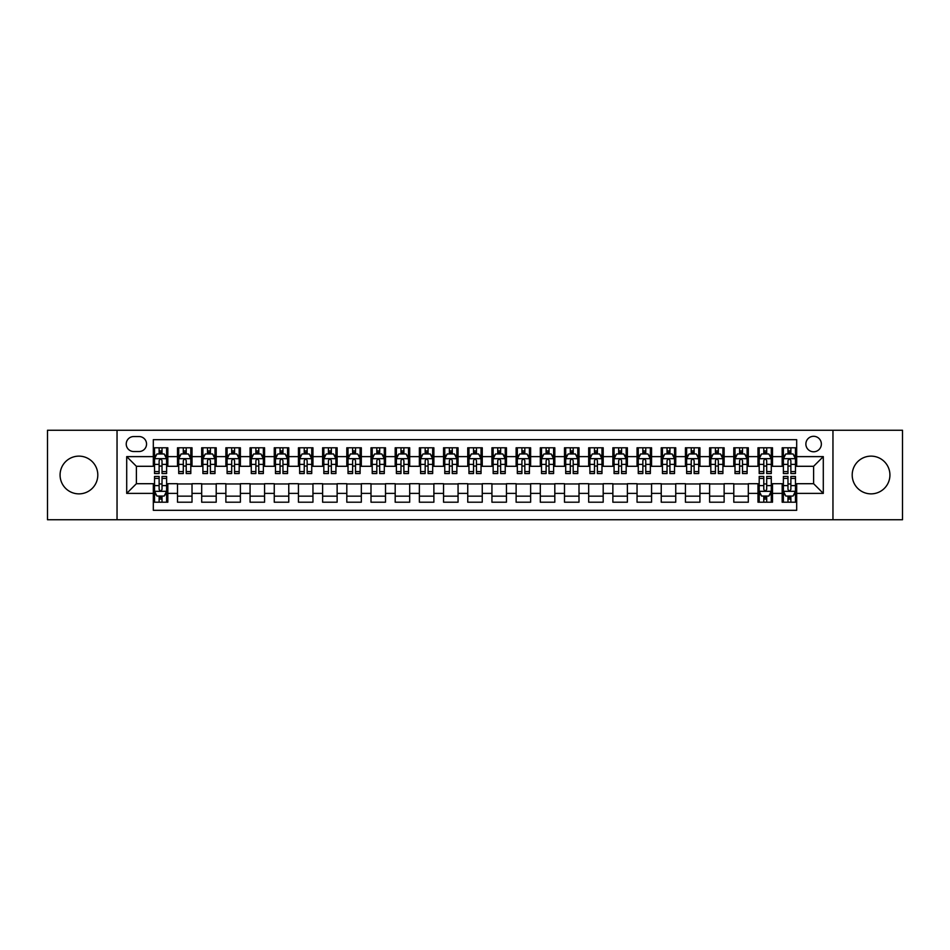 <?xml version="1.0" encoding="UTF-8"?>
<svg xmlns="http://www.w3.org/2000/svg" width="950" height="950" viewBox="0 0 950 950"><rect width="100%" height="100%" fill="white"/><g stroke="black" fill="none" stroke-linecap="round" stroke-linejoin="round"><path stroke-width="1.43" d="M871.055 456.131A18.869 18.869 0 0 0 852.197 475A18.869 18.869 0 0 0 871.055 493.869A18.869 18.869 0 0 0 889.924 475A18.869 18.869 0 0 0 871.055 456.131M78.945 456.131A18.869 18.869 0 0 0 60.076 475A18.869 18.869 0 0 0 78.945 493.869A18.869 18.869 0 0 0 97.802 475A18.869 18.869 0 0 0 78.945 456.131M813.616 436.299A7.742 7.742 0 0 0 805.873 444.042A7.742 7.742 0 0 0 813.616 451.784A7.742 7.742 0 0 0 821.358 444.042A7.742 7.742 0 0 0 813.616 436.299M832.96 519.745L902.5 519.745L902.5 430.255L832.96 430.255L832.96 519.745L117.04 519.745L117.04 430.255L47.5 430.255L47.5 519.745L117.04 519.745M796.682 447.794L782.171 447.794L782.171 456.617L772.492 456.617L772.492 466.296L782.171 466.296L782.171 456.617M772.492 456.617L772.492 447.794L757.981 447.794L757.981 456.617L748.315 456.617L748.315 466.296L757.981 466.296L757.981 456.617M748.315 456.617L748.315 447.794L733.792 447.794L733.792 456.617L724.126 456.617L724.126 466.296L733.792 466.296L733.792 456.617M724.126 456.617L724.126 447.794L709.614 447.794L709.614 456.617L699.936 456.617L699.936 466.296L709.614 466.296L709.614 456.617M699.936 456.617L699.936 447.794L685.425 447.794L685.425 456.617L675.747 456.617L675.747 466.296L685.425 466.296L685.425 456.617M675.747 456.617L675.747 447.794L661.236 447.794L661.236 456.617L651.557 456.617L651.557 466.296L661.236 466.296L661.236 456.617M651.557 456.617L651.557 447.794L637.046 447.794L637.046 456.617L627.38 456.617L627.38 466.296L637.046 466.296L637.046 456.617M627.38 456.617L627.38 447.794L612.869 447.794L612.869 456.617L603.191 456.617L603.191 466.296L612.869 466.296L612.869 456.617M603.191 456.617L603.191 447.794L588.679 447.794L588.679 456.617L579.001 456.617L579.001 466.296L588.679 466.296L588.679 456.617M579.001 456.617L579.001 447.794L564.49 447.794L564.49 456.617L554.812 456.617L554.812 466.296L564.49 466.296L564.49 456.617M554.812 456.617L554.812 447.794L540.301 447.794L540.301 456.617L530.634 456.617L530.634 466.296L540.301 466.296L540.301 456.617M530.634 456.617L530.634 447.794L516.123 447.794L516.123 456.617L506.445 456.617L506.445 466.296L516.123 466.296L516.123 456.617M506.445 456.617L506.445 447.794L491.934 447.794L491.934 456.617L482.256 456.617L482.256 466.296L491.934 466.296L491.934 456.617M482.256 456.617L482.256 447.794L467.744 447.794L467.744 456.617L458.066 456.617L458.066 466.296L467.744 466.296L467.744 456.617M458.066 456.617L458.066 447.794L443.555 447.794L443.555 456.617L433.877 456.617L433.877 466.296L443.555 466.296L443.555 456.617M433.877 456.617L433.877 447.794L419.366 447.794L419.366 456.617L409.699 456.617L409.699 466.296L419.366 466.296L419.366 456.617M409.699 456.617L409.699 447.794L395.188 447.794L395.188 456.617L385.51 456.617L385.51 466.296L395.188 466.296L395.188 456.617M385.51 456.617L385.51 447.794L370.999 447.794L370.999 456.617L361.321 456.617L361.321 466.296L370.999 466.296L370.999 456.617M361.321 456.617L361.321 447.794L346.809 447.794L346.809 456.617L337.131 456.617L337.131 466.296L346.809 466.296L346.809 456.617M337.131 456.617L337.131 447.794L322.62 447.794L322.62 456.617L312.954 456.617L312.954 466.296L322.62 466.296L322.62 456.617M312.954 456.617L312.954 447.794L298.442 447.794L298.442 456.617L288.764 456.617L288.764 466.296L298.442 466.296L298.442 456.617M288.764 456.617L288.764 447.794L274.253 447.794L274.253 456.617L264.575 456.617L264.575 466.296L274.253 466.296L274.253 456.617M264.575 456.617L264.575 447.794L250.064 447.794L250.064 456.617L240.386 456.617L240.386 466.296L250.064 466.296L250.064 456.617M240.386 456.617L240.386 447.794L225.874 447.794L225.874 456.617L216.208 456.617L216.208 466.296L225.874 466.296L225.874 456.617M216.208 456.617L216.208 447.794L201.685 447.794L201.685 456.617L192.019 456.617L192.019 466.296L201.685 466.296L201.685 456.617M192.019 456.617L192.019 447.794L177.507 447.794L177.507 466.296L167.829 466.296L167.829 447.794L153.318 447.794M153.318 502.206L167.829 502.206L167.829 483.704L177.507 483.704L177.507 502.206L192.019 502.206L192.019 483.704L201.685 483.704L201.685 493.383L192.019 493.383M201.685 493.383L201.685 502.206L216.208 502.206L216.208 483.704L225.874 483.704L225.874 493.383L216.208 493.383M225.874 493.383L225.874 502.206L240.386 502.206L240.386 483.704L250.064 483.704L250.064 493.383L240.386 493.383M250.064 493.383L250.064 502.206L264.575 502.206L264.575 483.704L274.253 483.704L274.253 493.383L264.575 493.383M274.253 493.383L274.253 502.206L288.764 502.206L288.764 483.704L298.442 483.704L298.442 493.383L288.764 493.383M298.442 493.383L298.442 502.206L312.954 502.206L312.954 483.704L322.62 483.704L322.62 493.383L312.954 493.383M322.62 493.383L322.62 502.206L337.131 502.206L337.131 483.704L346.809 483.704L346.809 493.383L337.131 493.383M346.809 493.383L346.809 502.206L361.321 502.206L361.321 483.704L370.999 483.704L370.999 493.383L361.321 493.383M370.999 493.383L370.999 502.206L385.51 502.206L385.51 483.704L395.188 483.704L395.188 493.383L385.51 493.383M395.188 493.383L395.188 502.206L409.699 502.206L409.699 483.704L419.366 483.704L419.366 493.383L409.699 493.383M419.366 493.383L419.366 502.206L433.877 502.206L433.877 483.704L443.555 483.704L443.555 493.383L433.877 493.383M443.555 493.383L443.555 502.206L458.066 502.206L458.066 483.704L467.744 483.704L467.744 493.383L458.066 493.383M467.744 493.383L467.744 502.206L482.256 502.206L482.256 483.704L491.934 483.704L491.934 493.383L482.256 493.383M491.934 493.383L491.934 502.206L506.445 502.206L506.445 483.704L516.123 483.704L516.123 493.383L506.445 493.383M516.123 493.383L516.123 502.206L530.634 502.206L530.634 483.704L540.301 483.704L540.301 493.383L530.634 493.383M540.301 493.383L540.301 502.206L554.812 502.206L554.812 483.704L564.49 483.704L564.49 493.383L554.812 493.383M564.49 493.383L564.49 502.206L579.001 502.206L579.001 483.704L588.679 483.704L588.679 493.383L579.001 493.383M588.679 493.383L588.679 502.206L603.191 502.206L603.191 483.704L612.869 483.704L612.869 493.383L603.191 493.383M612.869 493.383L612.869 502.206L627.38 502.206L627.38 483.704L637.046 483.704L637.046 493.383L627.38 493.383M637.046 493.383L637.046 502.206L651.557 502.206L651.557 483.704L661.236 483.704L661.236 493.383L651.557 493.383M661.236 493.383L661.236 502.206L675.747 502.206L675.747 483.704L685.425 483.704L685.425 493.383L675.747 493.383M685.425 493.383L685.425 502.206L699.936 502.206L699.936 483.704L709.614 483.704L709.614 493.383L699.936 493.383M709.614 493.383L709.614 502.206L724.126 502.206L724.126 483.704L733.792 483.704L733.792 493.383L724.126 493.383M733.792 493.383L733.792 502.206L748.315 502.206L748.315 483.704L757.981 483.704L757.981 493.383L748.315 493.383M757.981 493.383L757.981 502.206L772.492 502.206L772.492 483.704L782.171 483.704L782.171 493.383L772.492 493.383M133.724 451.535L139.044 451.535A7.493 7.493 0 0 0 146.549 444.042A7.493 7.493 0 0 0 139.044 436.549L133.724 436.549A7.493 7.493 0 0 0 126.231 444.042A7.493 7.493 0 0 0 133.724 451.535M832.96 430.255L117.04 430.255M796.682 456.617L796.682 439.684L153.318 439.684L153.318 466.296L136.384 466.296L136.384 483.704L153.318 483.704L153.318 510.316L796.682 510.316L796.682 483.704L813.616 483.704L813.616 466.296L796.682 466.296L796.682 456.617L823.294 456.617L823.294 493.383L796.682 493.383M153.318 493.383L126.706 493.383L126.706 456.617L153.318 456.617M782.171 493.383L782.171 502.206L796.682 502.206M153.318 453.839L154.529 453.839M159.125 453.839L162.023 453.839M166.618 453.839L167.829 453.839M153.318 466.046L154.529 466.046M159.125 466.046L162.023 466.046M166.618 466.046L167.829 466.046M153.318 483.954L154.529 483.954M159.125 483.954L162.023 483.954M166.618 483.954L167.829 483.954M153.318 496.161L154.529 496.161M159.125 496.161L162.023 496.161M166.618 496.161L167.829 496.161M177.507 466.046L178.719 466.046M183.303 466.046L186.212 466.046M190.808 466.046L192.019 466.046M177.507 453.839L178.719 453.839M183.303 453.839L186.212 453.839M190.808 453.839L192.019 453.839M177.507 483.954L192.019 483.954M177.507 496.161L192.019 496.161M201.685 483.954L216.208 483.954M201.685 496.161L216.208 496.161M201.685 453.839L202.896 453.839M207.492 453.839L210.401 453.839M214.997 453.839L216.208 453.839M201.685 466.046L202.896 466.046M207.492 466.046L210.401 466.046M214.997 466.046L216.208 466.046M225.874 483.954L240.386 483.954M225.874 496.161L240.386 496.161M225.874 453.839L227.086 453.839M231.681 453.839L234.579 453.839M239.174 453.839L240.386 453.839M225.874 466.046L227.086 466.046M231.681 466.046L234.579 466.046M239.174 466.046L240.386 466.046M250.064 483.954L264.575 483.954M250.064 496.161L264.575 496.161M250.064 453.839L251.275 453.839M255.871 453.839L258.768 453.839M263.364 453.839L264.575 453.839M250.064 466.046L251.275 466.046M255.871 466.046L258.768 466.046M263.364 466.046L264.575 466.046M274.253 483.954L288.764 483.954M274.253 496.161L288.764 496.161M274.253 453.839L275.464 453.839M280.06 453.839L282.957 453.839M287.553 453.839L288.764 453.839M274.253 466.046L275.464 466.046M280.06 466.046L282.957 466.046M287.553 466.046L288.764 466.046M298.442 483.954L312.954 483.954M298.442 496.161L312.954 496.161M298.442 453.839L299.642 453.839M304.238 453.839L307.147 453.839M311.742 453.839L312.954 453.839M298.442 466.046L299.642 466.046M304.238 466.046L307.147 466.046M311.742 466.046L312.954 466.046M322.62 483.954L337.131 483.954M322.62 496.161L337.131 496.161M322.62 453.839L323.831 453.839M328.427 453.839L331.336 453.839M335.932 453.839L337.131 453.839M322.62 466.046L323.831 466.046M328.427 466.046L331.336 466.046M335.932 466.046L337.131 466.046M346.809 483.954L361.321 483.954M346.809 496.161L361.321 496.161M346.809 453.839L348.021 453.839M352.616 453.839L355.514 453.839M360.109 453.839L361.321 453.839M346.809 466.046L348.021 466.046M352.616 466.046L355.514 466.046M360.109 466.046L361.321 466.046M370.999 483.954L385.51 483.954M370.999 496.161L385.51 496.161M370.999 453.839L372.21 453.839M376.806 453.839L379.703 453.839M384.299 453.839L385.51 453.839M370.999 466.046L372.21 466.046M376.806 466.046L379.703 466.046M384.299 466.046L385.51 466.046M395.188 483.954L409.699 483.954M395.188 496.161L409.699 496.161M395.188 453.839L396.387 453.839M400.983 453.839L403.892 453.839M408.488 453.839L409.699 453.839M395.188 466.046L396.387 466.046M400.983 466.046L403.892 466.046M408.488 466.046L409.699 466.046M419.366 483.954L433.877 483.954M419.366 496.161L433.877 496.161M419.366 453.839L420.577 453.839M425.173 453.839L428.082 453.839M432.678 453.839L433.877 453.839M419.366 466.046L420.577 466.046M425.173 466.046L428.082 466.046M432.678 466.046L433.877 466.046M443.555 483.954L458.066 483.954M443.555 496.161L458.066 496.161M443.555 453.839L444.766 453.839M449.362 453.839L452.259 453.839M456.855 453.839L458.066 453.839M443.555 466.046L444.766 466.046M449.362 466.046L452.259 466.046M456.855 466.046L458.066 466.046M467.744 483.954L482.256 483.954M467.744 496.161L482.256 496.161M467.744 453.839L468.956 453.839M473.551 453.839L476.449 453.839M481.044 453.839L482.256 453.839M467.744 466.046L468.956 466.046M473.551 466.046L476.449 466.046M481.044 466.046L482.256 466.046M491.934 483.954L506.445 483.954M491.934 496.161L506.445 496.161M491.934 453.839L493.145 453.839M497.741 453.839L500.638 453.839M505.234 453.839L506.445 453.839M491.934 466.046L493.145 466.046M497.741 466.046L500.638 466.046M505.234 466.046L506.445 466.046M516.123 483.954L530.634 483.954M516.123 496.161L530.634 496.161M516.123 453.839L517.322 453.839M521.918 453.839L524.827 453.839M529.423 453.839L530.634 453.839M516.123 466.046L517.322 466.046M521.918 466.046L524.827 466.046M529.423 466.046L530.634 466.046M540.301 483.954L554.812 483.954M540.301 496.161L554.812 496.161M540.301 453.839L541.512 453.839M546.107 453.839L549.017 453.839M553.612 453.839L554.812 453.839M540.301 466.046L541.512 466.046M546.107 466.046L549.017 466.046M553.612 466.046L554.812 466.046M564.49 483.954L579.001 483.954M564.49 496.161L579.001 496.161M564.49 453.839L565.701 453.839M570.297 453.839L573.194 453.839M577.79 453.839L579.001 453.839M564.49 466.046L565.701 466.046M570.297 466.046L573.194 466.046M577.79 466.046L579.001 466.046M588.679 483.954L603.191 483.954M588.679 496.161L603.191 496.161M588.679 453.839L589.891 453.839M594.486 453.839L597.384 453.839M601.979 453.839L603.191 453.839M588.679 466.046L589.891 466.046M594.486 466.046L597.384 466.046M601.979 466.046L603.191 466.046M612.869 483.954L627.38 483.954M612.869 496.161L627.38 496.161M612.869 453.839L614.068 453.839M618.664 453.839L621.573 453.839M626.169 453.839L627.38 453.839M612.869 466.046L614.068 466.046M618.664 466.046L621.573 466.046M626.169 466.046L627.38 466.046M637.046 483.954L651.557 483.954M637.046 496.161L651.557 496.161M637.046 453.839L638.258 453.839M642.853 453.839L645.762 453.839M650.358 453.839L651.557 453.839M637.046 466.046L638.258 466.046M642.853 466.046L645.762 466.046M650.358 466.046L651.557 466.046M661.236 483.954L675.747 483.954M661.236 496.161L675.747 496.161M661.236 453.839L662.447 453.839M667.043 453.839L669.94 453.839M674.536 453.839L675.747 453.839M661.236 466.046L662.447 466.046M667.043 466.046L669.94 466.046M674.536 466.046L675.747 466.046M685.425 483.954L699.936 483.954M685.425 496.161L699.936 496.161M685.425 453.839L686.636 453.839M691.232 453.839L694.129 453.839M698.725 453.839L699.936 453.839M685.425 466.046L686.636 466.046M691.232 466.046L694.129 466.046M698.725 466.046L699.936 466.046M709.614 483.954L724.126 483.954M709.614 496.161L724.126 496.161M709.614 453.839L710.826 453.839M715.421 453.839L718.319 453.839M722.914 453.839L724.126 453.839M709.614 466.046L710.826 466.046M715.421 466.046L718.319 466.046M722.914 466.046L724.126 466.046M733.792 483.954L748.315 483.954M733.792 496.161L748.315 496.161M733.792 453.839L735.003 453.839M739.599 453.839L742.508 453.839M747.104 453.839L748.315 453.839M733.792 466.046L735.003 466.046M739.599 466.046L742.508 466.046M747.104 466.046L748.315 466.046M757.981 483.954L759.193 483.954M763.788 483.954L766.697 483.954M771.281 483.954L772.492 483.954M757.981 496.161L759.193 496.161M763.788 496.161L766.697 496.161M771.281 496.161L772.492 496.161M757.981 453.839L759.193 453.839M763.788 453.839L766.697 453.839M771.281 453.839L772.492 453.839M757.981 466.046L759.193 466.046M763.788 466.046L766.697 466.046M771.281 466.046L772.492 466.046M782.171 483.954L783.382 483.954M787.977 483.954L790.875 483.954M795.471 483.954L796.682 483.954M782.171 496.161L783.382 496.161M787.977 496.161L790.875 496.161M795.471 496.161L796.682 496.161M782.171 453.839L783.382 453.839M787.977 453.839L790.875 453.839M795.471 453.839L796.682 453.839M782.171 466.046L783.382 466.046M787.977 466.046L790.875 466.046M795.471 466.046L796.682 466.046M136.384 466.296L126.706 456.617M136.384 483.704L126.706 493.383M823.294 456.617L813.616 466.296M823.294 493.383L813.616 483.704M162.023 450.929L159.125 450.929M166.618 471.58L162.023 471.58L162.023 473.551L166.618 473.551L166.618 458.791L164.196 453.957L156.94 453.957L154.529 458.791L154.529 473.551L159.125 473.551L159.125 471.58L154.529 471.58M154.529 458.791L154.529 447.794M166.618 458.791L166.618 447.794M159.125 453.957L159.125 447.794M162.023 447.794L162.023 453.957M162.023 471.58L162.023 460.608C161.061 458.743 160.087 458.743 159.125 460.608L159.125 471.58M159.125 499.071L162.023 499.071M154.529 478.42L159.125 478.42L159.125 476.449L154.529 476.449L154.529 491.209L156.94 496.043L164.196 496.043L166.618 491.209L166.618 476.449L162.023 476.449L162.023 478.42L166.618 478.42M166.618 491.209L166.618 502.206M154.529 491.209L154.529 502.206M162.023 496.043L162.023 502.206M159.125 502.206L159.125 496.043M159.125 478.42L159.125 489.392C160.087 491.257 161.061 491.257 162.023 489.392L162.023 478.42M186.212 450.929L183.303 450.929M190.808 471.58L186.212 471.58L186.212 473.551L190.808 473.551L190.808 458.791L188.385 453.957L181.129 453.957L178.719 458.791L178.719 473.551L183.303 473.551L183.303 471.58L178.719 471.58M178.719 458.791L178.719 447.794M190.808 458.791L190.808 447.794M183.303 453.957L183.303 447.794M186.212 447.794L186.212 453.957M186.212 471.58L186.212 460.608C185.25 458.743 184.276 458.743 183.303 460.608L183.303 471.58M210.401 450.929L207.492 450.929M214.997 471.58L210.401 471.58L210.401 473.551L214.997 473.551L214.997 458.791L212.574 453.957L205.319 453.957L202.896 458.791L202.896 473.551L207.492 473.551L207.492 471.58L202.896 471.58M202.896 458.791L202.896 447.794M214.997 458.791L214.997 447.794M207.492 453.957L207.492 447.794M210.401 447.794L210.401 453.957M210.401 471.58L210.401 460.608C209.428 458.743 208.466 458.743 207.492 460.608L207.492 471.58M234.579 450.929L231.681 450.929M239.174 471.58L234.579 471.58L234.579 473.551L239.174 473.551L239.174 458.791L236.764 453.957L229.508 453.957L227.086 458.791L227.086 473.551L231.681 473.551L231.681 471.58L227.086 471.58M227.086 458.791L227.086 447.794M239.174 458.791L239.174 447.794M231.681 453.957L231.681 447.794M234.579 447.794L234.579 453.957M234.579 471.58L234.579 460.608C233.617 458.743 232.655 458.743 231.681 460.608L231.681 471.58M258.768 450.929L255.871 450.929M263.364 471.58L258.768 471.58L258.768 473.551L263.364 473.551L263.364 458.791L260.953 453.957L253.697 453.957L251.275 458.791L251.275 473.551L255.871 473.551L255.871 471.58L251.275 471.58M251.275 458.791L251.275 447.794M263.364 458.791L263.364 447.794M255.871 453.957L255.871 447.794M258.768 447.794L258.768 453.957M258.768 471.58L258.768 460.608C257.806 458.743 256.832 458.743 255.871 460.608L255.871 471.58M282.957 450.929L280.06 450.929M287.553 471.58L282.957 471.58L282.957 473.551L287.553 473.551L287.553 458.791L285.131 453.957L277.875 453.957L275.464 458.791L275.464 473.551L280.06 473.551L280.06 471.58L275.464 471.58M275.464 458.791L275.464 447.794M287.553 458.791L287.553 447.794M280.06 453.957L280.06 447.794M282.957 447.794L282.957 453.957M282.957 471.58L282.957 460.608C281.996 458.743 281.022 458.743 280.06 460.608L280.06 471.58M307.147 450.929L304.238 450.929M311.742 471.58L307.147 471.58L307.147 473.551L311.742 473.551L311.742 458.791L309.32 453.957L302.064 453.957L299.642 458.791L299.642 473.551L304.238 473.551L304.238 471.58L299.642 471.58M299.642 458.791L299.642 447.794M311.742 458.791L311.742 447.794M304.238 453.957L304.238 447.794M307.147 447.794L307.147 453.957M307.147 471.58L307.147 460.608C306.173 458.743 305.211 458.743 304.238 460.608L304.238 471.58M331.336 450.929L328.427 450.929M335.932 471.58L331.336 471.58L331.336 473.551L335.932 473.551L335.932 458.791L333.509 453.957L326.254 453.957L323.831 458.791L323.831 473.551L328.427 473.551L328.427 471.58L323.831 471.58M323.831 458.791L323.831 447.794M335.932 458.791L335.932 447.794M328.427 453.957L328.427 447.794M331.336 447.794L331.336 453.957M331.336 471.58L331.336 460.608C330.363 458.743 329.401 458.743 328.427 460.608L328.427 471.58M355.514 450.929L352.616 450.929M360.109 471.58L355.514 471.58L355.514 473.551L360.109 473.551L360.109 458.791L357.699 453.957L350.443 453.957L348.021 458.791L348.021 473.551L352.616 473.551L352.616 471.58L348.021 471.58M348.021 458.791L348.021 447.794M360.109 458.791L360.109 447.794M352.616 453.957L352.616 447.794M355.514 447.794L355.514 453.957M355.514 471.58L355.514 460.608C354.552 458.743 353.578 458.743 352.616 460.608L352.616 471.58M379.703 450.929L376.806 450.929M384.299 471.58L379.703 471.58L379.703 473.551L384.299 473.551L384.299 458.791L381.876 453.957L374.621 453.957L372.21 458.791L372.21 473.551L376.806 473.551L376.806 471.58L372.21 471.58M372.21 458.791L372.21 447.794M384.299 458.791L384.299 447.794M376.806 453.957L376.806 447.794M379.703 447.794L379.703 453.957M379.703 471.58L379.703 460.608C378.741 458.743 377.767 458.743 376.806 460.608L376.806 471.58M403.892 450.929L400.983 450.929M408.488 471.58L403.892 471.58L403.892 473.551L408.488 473.551L408.488 458.791L406.066 453.957L398.81 453.957L396.387 458.791L396.387 473.551L400.983 473.551L400.983 471.58L396.387 471.58M396.387 458.791L396.387 447.794M408.488 458.791L408.488 447.794M400.983 453.957L400.983 447.794M403.892 447.794L403.892 453.957M403.892 471.58L403.892 460.608C402.931 458.743 401.957 458.743 400.983 460.608L400.983 471.58M428.082 450.929L425.173 450.929M432.678 471.58L428.082 471.58L428.082 473.551L432.678 473.551L432.678 458.791L430.255 453.957L422.999 453.957L420.577 458.791L420.577 473.551L425.173 473.551L425.173 471.58L420.577 471.58M420.577 458.791L420.577 447.794M432.678 458.791L432.678 447.794M425.173 453.957L425.173 447.794M428.082 447.794L428.082 453.957M428.082 471.58L428.082 460.608C427.108 458.743 426.146 458.743 425.173 460.608L425.173 471.58M452.259 450.929L449.362 450.929M456.855 471.58L452.259 471.58L452.259 473.551L456.855 473.551L456.855 458.791L454.444 453.957L447.189 453.957L444.766 458.791L444.766 473.551L449.362 473.551L449.362 471.58L444.766 471.58M444.766 458.791L444.766 447.794M456.855 458.791L456.855 447.794M449.362 453.957L449.362 447.794M452.259 447.794L452.259 453.957M452.259 471.58L452.259 460.608C451.298 458.743 450.336 458.743 449.362 460.608L449.362 471.58M476.449 450.929L473.551 450.929M481.044 471.58L476.449 471.58L476.449 473.551L481.044 473.551L481.044 458.791L478.634 453.957L471.366 453.957L468.956 458.791L468.956 473.551L473.551 473.551L473.551 471.58L468.956 471.58M468.956 458.791L468.956 447.794M481.044 458.791L481.044 447.794M473.551 453.957L473.551 447.794M476.449 447.794L476.449 453.957M476.449 471.58L476.449 460.608C475.487 458.743 474.513 458.743 473.551 460.608L473.551 471.58M500.638 450.929L497.741 450.929M505.234 471.58L500.638 471.58L500.638 473.551L505.234 473.551L505.234 458.791L502.811 453.957L495.556 453.957L493.145 458.791L493.145 473.551L497.741 473.551L497.741 471.58L493.145 471.58M493.145 458.791L493.145 447.794M505.234 458.791L505.234 447.794M497.741 453.957L497.741 447.794M500.638 447.794L500.638 453.957M500.638 471.58L500.638 460.608C499.676 458.743 498.702 458.743 497.741 460.608L497.741 471.58M524.827 450.929L521.918 450.929M529.423 471.58L524.827 471.58L524.827 473.551L529.423 473.551L529.423 458.791L527.001 453.957L519.745 453.957L517.322 458.791L517.322 473.551L521.918 473.551L521.918 471.58L517.322 471.58M517.322 458.791L517.322 447.794M529.423 458.791L529.423 447.794M521.918 453.957L521.918 447.794M524.827 447.794L524.827 453.957M524.827 471.58L524.827 460.608C523.854 458.743 522.892 458.743 521.918 460.608L521.918 471.58M549.017 450.929L546.107 450.929M553.612 471.58L549.017 471.58L549.017 473.551L553.612 473.551L553.612 458.791L551.19 453.957L543.934 453.957L541.512 458.791L541.512 473.551L546.107 473.551L546.107 471.58L541.512 471.58M541.512 458.791L541.512 447.794M553.612 458.791L553.612 447.794M546.107 453.957L546.107 447.794M549.017 447.794L549.017 453.957M549.017 471.58L549.017 460.608C548.043 458.743 547.081 458.743 546.107 460.608L546.107 471.58M573.194 450.929L570.297 450.929M577.79 471.58L573.194 471.58L573.194 473.551L577.79 473.551L577.79 458.791L575.379 453.957L568.124 453.957L565.701 458.791L565.701 473.551L570.297 473.551L570.297 471.58L565.701 471.58M565.701 458.791L565.701 447.794M577.79 458.791L577.79 447.794M570.297 453.957L570.297 447.794M573.194 447.794L573.194 453.957M573.194 471.58L573.194 460.608C572.232 458.743 571.259 458.743 570.297 460.608L570.297 471.58M597.384 450.929L594.486 450.929M601.979 471.58L597.384 471.58L597.384 473.551L601.979 473.551L601.979 458.791L599.557 453.957L592.301 453.957L589.891 458.791L589.891 473.551L594.486 473.551L594.486 471.58L589.891 471.58M589.891 458.791L589.891 447.794M601.979 458.791L601.979 447.794M594.486 453.957L594.486 447.794M597.384 447.794L597.384 453.957M597.384 471.58L597.384 460.608C596.422 458.743 595.448 458.743 594.486 460.608L594.486 471.58M621.573 450.929L618.664 450.929M626.169 471.58L621.573 471.58L621.573 473.551L626.169 473.551L626.169 458.791L623.746 453.957L616.491 453.957L614.068 458.791L614.068 473.551L618.664 473.551L618.664 471.58L614.068 471.58M614.068 458.791L614.068 447.794M626.169 458.791L626.169 447.794M618.664 453.957L618.664 447.794M621.573 447.794L621.573 453.957M621.573 471.58L621.573 460.608C620.599 458.743 619.637 458.743 618.664 460.608L618.664 471.58M645.762 450.929L642.853 450.929M650.358 471.58L645.762 471.58L645.762 473.551L650.358 473.551L650.358 458.791L647.936 453.957L640.68 453.957L638.258 458.791L638.258 473.551L642.853 473.551L642.853 471.58L638.258 471.58M638.258 458.791L638.258 447.794M650.358 458.791L650.358 447.794M642.853 453.957L642.853 447.794M645.762 447.794L645.762 453.957M645.762 471.58L645.762 460.608C644.789 458.743 643.827 458.743 642.853 460.608L642.853 471.58M669.94 450.929L667.043 450.929M674.536 471.58L669.94 471.58L669.94 473.551L674.536 473.551L674.536 458.791L672.125 453.957L664.869 453.957L662.447 458.791L662.447 473.551L667.043 473.551L667.043 471.58L662.447 471.58M662.447 458.791L662.447 447.794M674.536 458.791L674.536 447.794M667.043 453.957L667.043 447.794M669.94 447.794L669.94 453.957M669.94 471.58L669.94 460.608C668.978 458.743 668.016 458.743 667.043 460.608L667.043 471.58M694.129 450.929L691.232 450.929M698.725 471.58L694.129 471.58L694.129 473.551L698.725 473.551L698.725 458.791L696.303 453.957L689.047 453.957L686.636 458.791L686.636 473.551L691.232 473.551L691.232 471.58L686.636 471.58M686.636 458.791L686.636 447.794M698.725 458.791L698.725 447.794M691.232 453.957L691.232 447.794M694.129 447.794L694.129 453.957M694.129 471.58L694.129 460.608C693.168 458.743 692.194 458.743 691.232 460.608L691.232 471.58M718.319 450.929L715.421 450.929M722.914 471.58L718.319 471.58L718.319 473.551L722.914 473.551L722.914 458.791L720.492 453.957L713.236 453.957L710.826 458.791L710.826 473.551L715.421 473.551L715.421 471.58L710.826 471.58M710.826 458.791L710.826 447.794M722.914 458.791L722.914 447.794M715.421 453.957L715.421 447.794M718.319 447.794L718.319 453.957M718.319 471.58L718.319 460.608C717.357 458.743 716.383 458.743 715.421 460.608L715.421 471.58M742.508 450.929L739.599 450.929M747.104 471.58L742.508 471.58L742.508 473.551L747.104 473.551L747.104 458.791L744.681 453.957L737.426 453.957L735.003 458.791L735.003 473.551L739.599 473.551L739.599 471.58L735.003 471.58M735.003 458.791L735.003 447.794M747.104 458.791L747.104 447.794M739.599 453.957L739.599 447.794M742.508 447.794L742.508 453.957M742.508 471.58L742.508 460.608C741.534 458.743 740.572 458.743 739.599 460.608L739.599 471.58M766.697 450.929L763.788 450.929M771.281 471.58L766.697 471.58L766.697 473.551L771.281 473.551L771.281 458.791L768.871 453.957L761.615 453.957L759.193 458.791L759.193 473.551L763.788 473.551L763.788 471.58L759.193 471.58M759.193 458.791L759.193 447.794M771.281 458.791L771.281 447.794M763.788 453.957L763.788 447.794M766.697 447.794L766.697 453.957M766.697 471.58L766.697 460.608C765.724 458.743 764.762 458.743 763.788 460.608L763.788 471.58M763.788 499.071L766.697 499.071M759.193 478.42L763.788 478.42L763.788 476.449L759.193 476.449L759.193 491.209L761.615 496.043L768.871 496.043L771.281 491.209L771.281 476.449L766.697 476.449L766.697 478.42L771.281 478.42M771.281 491.209L771.281 502.206M759.193 491.209L759.193 502.206M766.697 496.043L766.697 502.206M763.788 502.206L763.788 496.043M763.788 478.42L763.788 489.392C764.75 491.257 765.724 491.257 766.697 489.392L766.697 478.42M790.875 450.929L787.977 450.929M795.471 471.58L790.875 471.58L790.875 473.551L795.471 473.551L795.471 458.791L793.06 453.957L785.804 453.957L783.382 458.791L783.382 473.551L787.977 473.551L787.977 471.58L783.382 471.58M783.382 458.791L783.382 447.794M795.471 458.791L795.471 447.794M787.977 453.957L787.977 447.794M790.875 447.794L790.875 453.957M790.875 471.58L790.875 460.608C789.913 458.743 788.939 458.743 787.977 460.608L787.977 471.58M787.977 499.071L790.875 499.071M783.382 478.42L787.977 478.42L787.977 476.449L783.382 476.449L783.382 491.209L785.804 496.043L793.06 496.043L795.471 491.209L795.471 476.449L790.875 476.449L790.875 478.42L795.471 478.42M795.471 491.209L795.471 502.206M783.382 491.209L783.382 502.206M790.875 496.043L790.875 502.206M787.977 502.206L787.977 496.043M787.977 478.42L787.977 489.392C788.939 491.257 789.913 491.257 790.875 489.392L790.875 478.42M177.507 493.383L167.829 493.383M177.507 456.617L167.829 456.617M166.559 458.672L154.589 458.672M154.529 455.287L156.275 455.287M164.861 455.287L166.618 455.287M159.125 464.396L154.529 464.396M166.618 464.396L162.023 464.396M162.023 452.473L159.125 452.473M154.589 491.328L166.559 491.328M166.618 494.713L164.861 494.713M156.275 494.713L154.529 494.713M162.023 485.604L166.618 485.604M154.529 485.604L159.125 485.604M159.125 497.527L162.023 497.527M190.748 458.672L178.778 458.672M178.719 455.287L180.464 455.287M189.05 455.287L190.808 455.287M183.303 464.396L178.719 464.396M190.808 464.396L186.212 464.396M186.212 452.473L183.303 452.473M214.938 458.672L202.956 458.672M202.896 455.287L204.654 455.287M213.239 455.287L214.997 455.287M207.492 464.396L202.896 464.396M214.997 464.396L210.401 464.396M210.401 452.473L207.492 452.473M239.115 458.672L227.145 458.672M227.086 455.287L228.843 455.287M237.429 455.287L239.174 455.287M231.681 464.396L227.086 464.396M239.174 464.396L234.579 464.396M234.579 452.473L231.681 452.473M263.304 458.672L251.334 458.672M251.275 455.287L253.021 455.287M261.618 455.287L263.364 455.287M255.871 464.396L251.275 464.396M263.364 464.396L258.768 464.396M258.768 452.473L255.871 452.473M287.494 458.672L275.524 458.672M275.464 455.287L277.21 455.287M285.796 455.287L287.553 455.287M280.06 464.396L275.464 464.396M287.553 464.396L282.957 464.396M282.957 452.473L280.06 452.473M311.683 458.672L299.701 458.672M299.642 455.287L301.399 455.287M309.985 455.287L311.742 455.287M304.238 464.396L299.642 464.396M311.742 464.396L307.147 464.396M307.147 452.473L304.238 452.473M335.861 458.672L323.891 458.672M323.831 455.287L325.589 455.287M334.174 455.287L335.932 455.287M328.427 464.396L323.831 464.396M335.932 464.396L331.336 464.396M331.336 452.473L328.427 452.473M360.05 458.672L348.08 458.672M348.021 455.287L349.778 455.287M358.364 455.287L360.109 455.287M352.616 464.396L348.021 464.396M360.109 464.396L355.514 464.396M355.514 452.473L352.616 452.473M384.239 458.672L372.269 458.672M372.21 455.287L373.956 455.287M382.541 455.287L384.299 455.287M376.806 464.396L372.21 464.396M384.299 464.396L379.703 464.396M379.703 452.473L376.806 452.473M408.429 458.672L396.459 458.672M396.387 455.287L398.145 455.287M406.731 455.287L408.488 455.287M400.983 464.396L396.387 464.396M408.488 464.396L403.892 464.396M403.892 452.473L400.983 452.473M432.618 458.672L420.636 458.672M420.577 455.287L422.334 455.287M430.92 455.287L432.678 455.287M425.173 464.396L420.577 464.396M432.678 464.396L428.082 464.396M428.082 452.473L425.173 452.473M456.796 458.672L444.826 458.672M444.766 455.287L446.524 455.287M455.109 455.287L456.855 455.287M449.362 464.396L444.766 464.396M456.855 464.396L452.259 464.396M452.259 452.473L449.362 452.473M480.985 458.672L469.015 458.672M468.956 455.287L470.701 455.287M479.299 455.287L481.044 455.287M473.551 464.396L468.956 464.396M481.044 464.396L476.449 464.396M476.449 452.473L473.551 452.473M505.174 458.672L493.204 458.672M493.145 455.287L494.891 455.287M503.476 455.287L505.234 455.287M497.741 464.396L493.145 464.396M505.234 464.396L500.638 464.396M500.638 452.473L497.741 452.473M529.364 458.672L517.382 458.672M517.322 455.287L519.08 455.287M527.666 455.287L529.423 455.287M521.918 464.396L517.322 464.396M529.423 464.396L524.827 464.396M524.827 452.473L521.918 452.473M553.541 458.672L541.571 458.672M541.512 455.287L543.269 455.287M551.855 455.287L553.612 455.287M546.107 464.396L541.512 464.396M553.612 464.396L549.017 464.396M549.017 452.473L546.107 452.473M577.731 458.672L565.761 458.672M565.701 455.287L567.459 455.287M576.044 455.287L577.79 455.287M570.297 464.396L565.701 464.396M577.79 464.396L573.194 464.396M573.194 452.473L570.297 452.473M601.92 458.672L589.95 458.672M589.891 455.287L591.636 455.287M600.222 455.287L601.979 455.287M594.486 464.396L589.891 464.396M601.979 464.396L597.384 464.396M597.384 452.473L594.486 452.473M626.109 458.672L614.139 458.672M614.068 455.287L615.826 455.287M624.411 455.287L626.169 455.287M618.664 464.396L614.068 464.396M626.169 464.396L621.573 464.396M621.573 452.473L618.664 452.473M650.299 458.672L638.317 458.672M638.258 455.287L640.015 455.287M648.601 455.287L650.358 455.287M642.853 464.396L638.258 464.396M650.358 464.396L645.762 464.396M645.762 452.473L642.853 452.473M674.476 458.672L662.506 458.672M662.447 455.287L664.204 455.287M672.79 455.287L674.536 455.287M667.043 464.396L662.447 464.396M674.536 464.396L669.94 464.396M669.94 452.473L667.043 452.473M698.666 458.672L686.696 458.672M686.636 455.287L688.382 455.287M696.979 455.287L698.725 455.287M691.232 464.396L686.636 464.396M698.725 464.396L694.129 464.396M694.129 452.473L691.232 452.473M722.855 458.672L710.885 458.672M710.826 455.287L712.571 455.287M721.157 455.287L722.914 455.287M715.421 464.396L710.826 464.396M722.914 464.396L718.319 464.396M718.319 452.473L715.421 452.473M747.044 458.672L735.062 458.672M735.003 455.287L736.761 455.287M745.346 455.287L747.104 455.287M739.599 464.396L735.003 464.396M747.104 464.396L742.508 464.396M742.508 452.473L739.599 452.473M771.222 458.672L759.252 458.672M759.193 455.287L760.95 455.287M769.536 455.287L771.281 455.287M763.788 464.396L759.193 464.396M771.281 464.396L766.697 464.396M766.697 452.473L763.788 452.473M759.252 491.328L771.222 491.328M771.281 494.713L769.536 494.713M760.95 494.713L759.193 494.713M766.697 485.604L771.281 485.604M759.193 485.604L763.788 485.604M763.788 497.527L766.697 497.527M795.411 458.672L783.441 458.672M783.382 455.287L785.139 455.287M793.725 455.287L795.471 455.287M787.977 464.396L783.382 464.396M795.471 464.396L790.875 464.396M790.875 452.473L787.977 452.473M783.441 491.328L795.411 491.328M795.471 494.713L793.725 494.713M785.139 494.713L783.382 494.713M790.875 485.604L795.471 485.604M783.382 485.604L787.977 485.604M787.977 497.527L790.875 497.527"/></g></svg>
